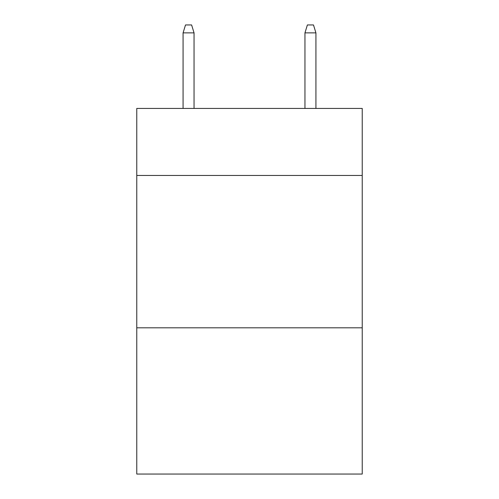 <?xml version="1.0" encoding="UTF-8"?>
<svg xmlns="http://www.w3.org/2000/svg" width="499" height="499" viewBox="0 0 499 499"><rect width="100%" height="100%" fill="white"/><g stroke="black" fill="none" stroke-linecap="round" stroke-linejoin="round"><path stroke-width="0.75" d="M362.23 175.461L362.23 108.433L136.77 108.433L136.77 175.461L362.23 175.461L362.23 474.05L136.77 474.05L136.77 175.461M362.23 327.806L136.77 327.806M194.049 108.433L194.049 32.872L183.077 32.872L183.077 108.433M183.077 32.872L185.516 24.95L191.61 24.95L194.049 32.872M304.951 32.872L307.39 24.95L313.484 24.95L315.923 32.872L304.951 32.872L304.951 108.433M315.923 32.872L315.923 108.433"/></g></svg>
